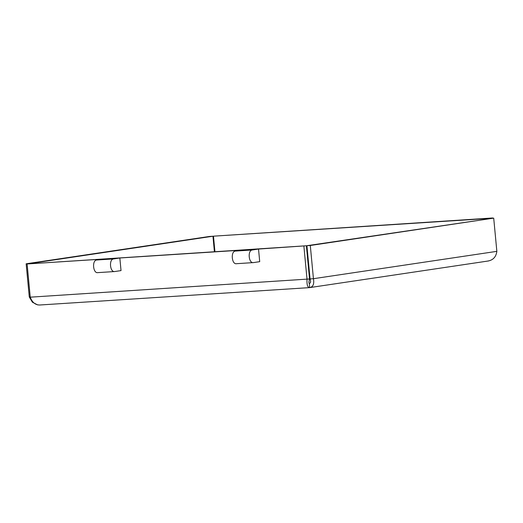 <?xml version="1.0" encoding="UTF-8"?>
<svg xmlns="http://www.w3.org/2000/svg" width="523" height="523" viewBox="0 0 523 523"><rect width="100%" height="100%" fill="white"/><g stroke="black" fill="none" stroke-linecap="round" stroke-linejoin="round"><path stroke-width="0.78" d="M114.772 271.535L97.86 272.627C93.055 273.692 91.793 260.389 96.67 260.016L113.583 258.924C108.712 259.297 109.967 272.601 114.772 271.535L121.029 270.6L119.832 257.989L241.613 250.144L235.357 251.079L252.269 249.987C247.399 250.36 248.654 263.664 253.465 262.598L259.715 261.663L258.525 249.053L306.393 245.758L27.111 263.965L30.249 297.175C32.21 302.425 35.381 305.033 39.761 305.001L309.544 287.624L488.632 260.938M30.249 297.175L309.531 278.968C308.818 281.825 308.74 283.303 309.296 283.401L309.694 287.604C307.596 287.48 306.707 284.728 307.027 279.341L303.889 246.13M96.67 260.016L102.92 259.081L27.111 263.965M235.357 251.079C230.486 251.452 231.741 264.756 236.546 263.69L253.465 262.598M309.694 287.604C313.114 286.937 314.362 283.969 313.434 278.7L310.054 278.916L306.909 245.705L310.296 245.49L313.434 278.7L496.85 251.347C496.098 256.852 493.163 260.075 488.051 261.01M309.577 283.361L309.296 283.401C310.688 283.113 310.943 281.616 310.054 278.916M496.85 251.347L493.712 218.137L310.296 245.49M493.712 218.137L306.909 245.705M492.771 218.196L213.469 236.174L214.933 251.648M213.469 236.174L492.751 217.967M309.531 278.968L306.393 245.758M252.269 249.987L258.525 249.053M113.583 258.924L119.832 257.989M30.229 296.946L29.288 297.005L32.413 302.222L37.715 304.922M29.288 297.005L26.15 263.795L209.566 236.442L212.946 236.226L214.41 251.687M29.536 263.605L212.946 236.226M26.15 263.795L29.53 263.579M308.531 268.345L309.047 268.312M308.59 263.455L308.067 263.487"/></g></svg>
